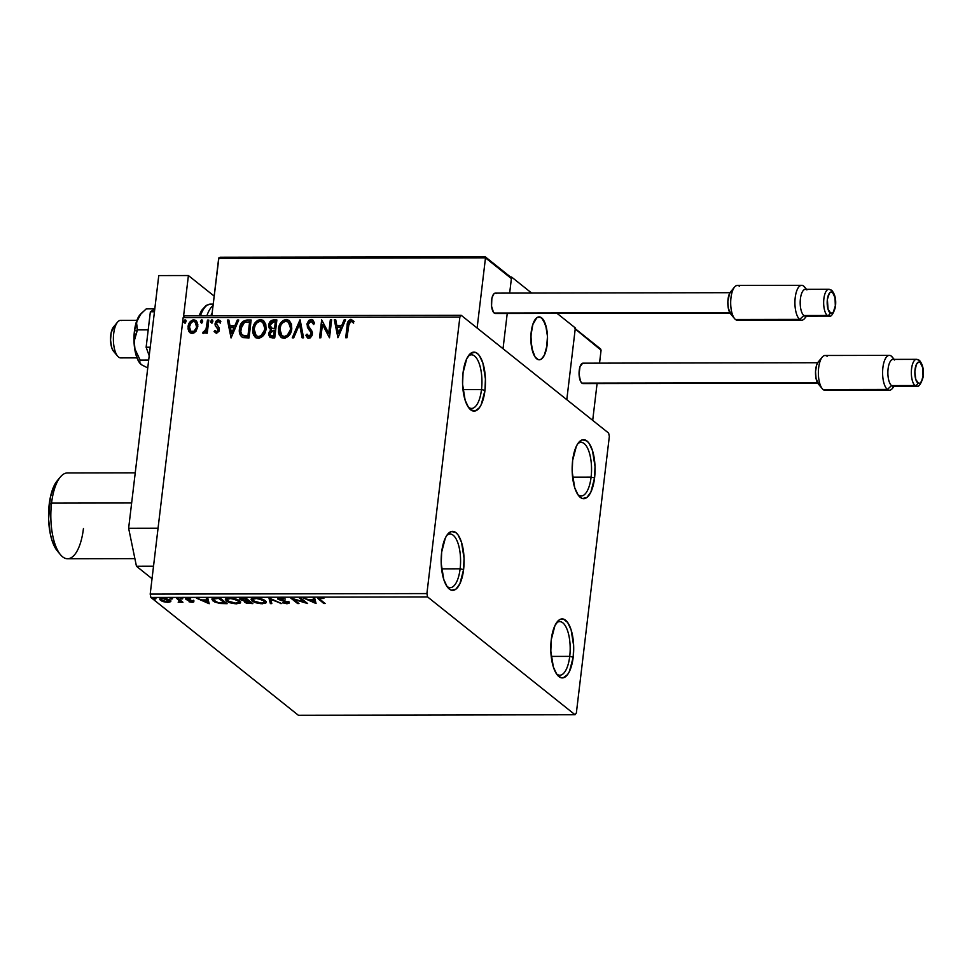 <?xml version="1.0" encoding="UTF-8"?>
<svg xmlns="http://www.w3.org/2000/svg" width="972" height="972" viewBox="0 0 972 972"><rect width="100%" height="100%" fill="white"/><g stroke="black" fill="none" stroke-linecap="round" stroke-linejoin="round"><path stroke-width="1.46" d="M468.103 356.274A26.815 10.425 -90.1 0 1 471.481 354.816A26.815 10.425 -90.1 0 1 481.492 389.59L484.967 390.38A29.5 11.457 -90.1 0 1 469.221 408.374A29.5 11.457 -90.1 0 1 463.037 372.859L466.754 358.692L470.703 353.334L475.162 352.289L477.361 353.456L479.439 355.703L482.89 363.066L485.417 378.934L484.967 390.38L481.249 404.546L479.378 407.73L475.089 410.998L470.642 409.783L468.565 407.535L465.126 400.172L462.587 384.305L463.037 372.859A29.5 11.457 -90.1 0 1 469.112 354.889A29.5 11.457 -90.1 0 1 481.505 359.409A29.5 11.457 -90.1 0 1 484.967 390.38L481.492 389.59A26.815 10.425 89.9 0 0 478.759 362.386A26.815 10.425 89.9 0 0 468.103 356.262M481.492 389.59L462.976 389.614L481.492 389.59A26.815 10.425 -90.1 0 1 471.578 408.434A26.815 10.425 -90.1 0 1 468.2 407.001A26.815 10.425 89.9 0 0 481.492 389.59M460.12 568.814A26.815 10.425 89.9 0 0 457.387 541.623A26.815 10.425 89.9 0 0 446.731 535.499A26.815 10.425 -90.1 0 1 450.109 534.041A26.815 10.425 -90.1 0 1 460.12 568.814L441.604 568.851L460.12 568.814A26.815 10.425 -90.1 0 1 450.206 587.671A26.815 10.425 -90.1 0 1 446.828 586.225A26.815 10.425 89.9 0 0 460.12 568.814L463.595 569.604L460.12 568.814M441.665 552.096A29.5 11.457 -90.1 0 1 447.74 534.114A29.5 11.457 -90.1 0 1 460.133 538.646A29.5 11.457 -90.1 0 1 463.595 569.604L459.878 583.783L455.929 589.141L451.47 590.186L449.271 589.02L447.193 586.772L443.754 579.409L441.215 563.541L441.665 552.096L445.383 537.929L447.254 534.746L451.543 531.477L455.99 532.692L458.067 534.94L461.518 542.303L464.045 558.159L463.595 569.604A29.5 11.457 -90.1 0 1 447.849 587.61A29.5 11.457 -90.1 0 1 441.665 552.096M569.726 656.379A26.815 10.425 89.9 0 0 566.992 629.176A26.815 10.425 89.9 0 0 556.336 623.064A26.815 10.425 -90.1 0 1 559.714 621.606A26.815 10.425 -90.1 0 1 569.726 656.379L551.209 656.416L569.726 656.379A26.815 10.425 -90.1 0 1 559.811 675.236A26.815 10.425 -90.1 0 1 556.434 673.79A26.815 10.425 89.9 0 0 569.726 656.379L573.201 657.169L569.726 656.379M551.27 639.661A29.5 11.457 -90.1 0 1 557.345 621.679A29.5 11.457 -90.1 0 1 569.738 626.199A29.5 11.457 -90.1 0 1 573.201 657.169L569.483 671.336L567.612 674.519L563.323 677.788L561.075 677.751L556.798 674.325L553.347 666.962L550.82 651.106L551.27 639.661L554.988 625.482L558.936 620.136L561.148 619.043L563.395 619.079L567.672 622.493L571.111 629.856L573.65 645.724L573.201 657.169A29.5 11.457 -90.1 0 1 557.454 675.163A29.5 11.457 -90.1 0 1 551.27 639.661M591.098 477.143A26.815 10.425 89.9 0 0 588.364 449.951A26.815 10.425 89.9 0 0 577.708 443.827A26.815 10.425 -90.1 0 1 581.086 442.369A26.815 10.425 -90.1 0 1 591.098 477.143L572.581 477.179L591.098 477.143A26.815 10.425 -90.1 0 1 581.183 495.999A26.815 10.425 -90.1 0 1 577.805 494.554A26.815 10.425 89.9 0 0 591.098 477.143L594.572 477.932L591.098 477.143M572.642 460.424A29.5 11.457 -90.1 0 1 578.717 442.442A29.5 11.457 -90.1 0 1 591.11 446.962A29.5 11.457 -90.1 0 1 594.572 477.932L590.855 492.111L586.906 497.47L582.447 498.515L580.248 497.348L578.17 495.1L574.719 487.737L572.192 471.87L572.642 460.424L576.36 446.257L578.231 443.074L582.52 439.806L586.967 441.021L589.044 443.268L592.483 450.631L595.022 466.487L594.572 477.932A29.5 11.457 -90.1 0 1 578.826 495.927A29.5 11.457 -90.1 0 1 572.642 460.424M575.06 714.748L298.355 715.258L150.891 597.452L427.595 596.942L575.06 714.748L576.36 712.986L609.335 436.452L608.642 433.099L461.178 315.293L184.473 315.803L183.173 317.565L459.878 317.054L426.902 593.576L150.198 594.099L183.173 317.565L150.198 594.099L150.891 597.452L298.355 715.258L575.06 714.748L576.36 712.986L609.335 436.452L608.642 433.099L461.178 315.293L459.878 317.054L426.902 593.576L427.595 596.942L575.06 714.748M161.267 599.736L160.526 599.238L160.404 600.259L163.515 601.704L167.937 602.373L170.683 601.692L169.638 599.882L165.046 598.351L159.87 598.886L161.656 601.024L167.658 602.373L170.853 601.328M177.827 598.205L176.503 598.205L179.905 601.389L178.18 602.215L182.93 602.276L177.827 598.205L176.503 598.205L179.747 600.975L178.18 602.215L182.93 602.276L177.827 598.205M192.237 602.324L193.72 601.972L193.197 601.097L186.976 599.044L190.621 598.655L185.567 598.509L186.709 599.773L192.128 601.279L188.945 601.753L192.237 602.324L192.322 601.303L192.237 602.324L193.428 601.255L192.213 600.623L191.52 601.826L189.285 601.401L192.237 602.324M216.161 598.132L211.945 599.189L214.654 601.935L219.842 603.466L227.156 603.697L220.182 598.12L211.92 599.299L212.929 600.854L220.17 603.503L227.156 603.697L220.182 598.12L216.161 598.132M245.892 598.072L240.862 598.205L239.841 598.837L240.339 599.675L244.847 601.085L244.385 601.947L246.22 603.065L252.866 603.648L245.892 598.072L242.441 598.084C239.902 598.217 239.197 598.752 240.339 599.675L244.847 601.085L244.713 602.276L252.866 603.648L245.892 598.072M269.171 598.035L270.386 603.612L271.832 603.612L270.751 599.372L281.698 603.588L268.952 598.035L270.386 603.612L271.832 603.612L270.751 599.372L281.698 603.588L269.171 598.035M299.327 597.974L304.515 602.118L290.677 597.987L297.663 603.563L298.987 603.563L293.787 599.408L307.638 603.539L300.664 597.974L299.327 597.974L304.515 602.118L290.677 597.987L297.663 603.563L298.987 603.563L293.787 599.408L307.638 603.539L300.664 597.974L299.327 597.974M320.505 599.809L319.642 598.558L323.895 598.436L319.824 597.792L317.905 598.521L323.822 603.515L325.146 603.515L320.505 599.809L320.553 598.363L323.895 598.436L319.824 597.792L317.893 598.388L323.822 603.515L325.146 603.515L320.505 599.809M316.058 603.527L314.624 597.95L313.178 597.95L313.64 599.736L308.78 599.748L303.325 597.962L316.058 603.527L314.624 597.95L313.178 597.95L313.64 599.736L308.78 599.748L303.325 597.962L316.058 603.527M279.535 599.384L280.835 597.902L285.379 599.08L279.96 597.865L278.15 598.181L277.919 599.117L287.372 602.446L286.874 603.138L282.682 602.786L286.594 603.709L289.012 603.284L287.469 601.777L279.426 599.287L280.774 598.436L285.379 599.08L279.96 597.865C277.773 598.047 277.178 598.545 278.199 599.384L287.372 602.446L286.509 603.15L282.682 602.786L287.202 603.721L288.672 602.421L278.32 598.363L278.199 599.384L278.126 598.193M265.32 600.805L256.632 597.987L252.428 598.205L251.092 599.238L253.668 601.862L260.812 603.709L265.745 603.138L266.304 602.215L265.32 600.805C263.388 599.226 259.961 598.254 255.004 597.914L251.068 599.347L252.052 600.854C253.971 602.47 257.434 603.442 262.44 603.77L266.292 602.397L265.32 600.805M239.598 600.854L230.911 598.035L226.707 598.254L225.37 599.287L227.946 601.911L235.09 603.758L240.023 603.187L240.582 602.263L239.598 600.854C237.678 599.274 234.24 598.302 229.295 597.962L225.346 599.396L226.33 600.903C228.25 602.519 231.725 603.49 236.731 603.819L240.57 602.446L239.598 600.854M209.187 603.734L207.765 598.145L206.307 598.145L206.769 599.943L201.909 599.943L196.453 598.169L209.187 603.734L207.765 598.145L206.307 598.145L206.769 599.943L201.909 599.943L196.453 598.169L209.187 603.734M182.529 598.582L180.209 598.29L181.873 599.056L182.529 598.582L180.318 598.594L182.007 599.056L182.092 598.351L182.007 599.056M172.336 598.606L170.015 598.302L171.546 599.068L172.336 598.606L170.112 598.606L171.801 599.068L171.886 598.375L171.801 599.068M155.702 598.643L153.454 598.266L155.046 599.104L155.702 598.643L153.491 598.643L155.18 599.104L155.265 598.4L155.18 599.104M195.992 331.258L197.887 324.867L196.733 321.416L194.862 320.031L192.626 320.031L189.795 322.182L188.289 325.462L188.094 329.058L189.09 331.731L191.095 333.287L193.768 333.104L195.992 331.258L197.838 326.616L196.004 320.626L193.756 319.873C190.378 320.663 188.483 322.911 188.082 326.628L188.811 331.282L189.977 332.716L192.14 333.432L195.992 331.258M208.81 320.08L207.486 320.08L205.894 329.873L204.825 331.44L203.415 331.573L203.051 333.275L204.764 332.971L206.149 331.258L205.918 333.177L207.243 333.177L208.81 320.08L207.486 320.08L206.21 328.986L202.613 332.971L203.573 333.42L206.149 331.258L205.918 333.177L207.243 333.177L208.81 320.08M215.407 330.723L216.95 332.096L215.006 330.407L214.095 331.537L216.44 333.396L219.101 331.148L219.198 327.928L216.379 323.555L217.546 321.635L218.809 321.562L219.915 322.813L220.826 321.598L217.971 319.849L215.857 321.331L215.006 324.15L215.505 326.179L217.862 328.828L217.898 330.614L216.549 331.78L215.006 330.407L214.095 331.537L216.44 333.396L219.38 329.945L219.198 327.928L216.379 323.555L218.25 321.44L219.32 321.939M247.143 320.007L242.745 321.465L239.732 327.175L239.72 333.627L241.421 336.64L243.316 337.636L249.026 337.928L251.153 320.007L247.143 320.007C242.453 320.663 239.89 323.579 239.477 328.755C238.833 332.436 239.792 335.279 242.368 337.296L249.026 337.928L251.153 320.007L247.143 320.007M276.874 319.958L271.638 320.359L268.892 324.126L269.062 327.807L270.921 329.63L269.062 332.375L268.867 335.158L269.961 337.284L272.294 337.879L274.736 337.879L276.874 319.958L273.424 319.958C270.666 320.396 269.098 322.097 268.734 325.049L270.921 329.63L268.843 333.445L269.973 337.284L274.736 337.879L276.874 319.958M300.154 319.91L292.256 337.843L293.702 337.843L299.534 324.235L302.11 337.831L303.568 337.819L299.935 319.91L292.256 337.843L293.702 337.843L299.534 324.235L302.11 337.831L303.568 337.819L300.154 319.91M330.31 319.849L328.718 333.189L321.659 319.873L319.521 337.794L320.857 337.794L322.449 324.429L329.508 337.77L331.646 319.849L330.31 319.849L331.598 320.165L330.31 319.849L328.718 333.189L321.659 319.873L319.521 337.794L320.857 337.794L322.449 324.429L329.508 337.77L331.646 319.849L330.31 319.849M351.682 321.453L353.225 322.801L354.063 321.416L351.038 319.351L349.142 320.736L347.526 325.96C347.393 322.704 348.693 320.614 351.439 319.679L351.038 319.351C348.292 320.298 346.992 322.388 347.138 325.644L345.692 337.746L347.016 337.746L349.191 322.388L351.062 321.21L353.225 322.801L354.063 321.416L350.564 319.387L347.721 322.303L345.692 337.746L347.016 337.746L348.438 325.814L350.843 321.197L352.326 321.939M337.928 337.758L345.607 319.824L344.161 319.824L341.694 325.571L336.847 325.584L335.753 319.849L334.307 319.849L337.928 337.758L345.607 319.824L344.161 319.824L341.694 325.571L336.847 325.584L335.753 319.849L334.307 319.849L337.928 337.758M307.589 337.904L305.864 335.243L307.383 337.746L308.841 338.268L312.437 334.089L312.073 331.355L308.501 326.07L308.282 324.308L311.052 321.27L313.409 324.247L314.6 323.336L312.863 320.019L311.186 319.436L308.865 320.42L307.103 323.433L307.431 327.467L310.712 332.108L311.089 334.161L309.473 336.385L308.306 336.203L307.031 334.137L305.864 335.243L307.747 338.001L310.226 337.879L312.085 335.534L312.437 332.679L308.683 326.471L308.318 324.041L310.797 321.282L312 321.598L313.409 324.247L314.6 323.336L313.069 320.201L311.186 319.436L313.057 320.189M291.782 328.803L291.466 324.101L289.049 320.371L286.218 319.472L283.18 320.408L280.786 322.753L278.745 327.309L278.454 332.145L279.329 335.109L281.722 337.758L284.869 338.256L288.417 336.276L290.762 332.667L291.782 328.803L289.194 320.481L286.218 319.472C281.576 320.651 278.988 323.798 278.466 328.913L281.042 337.308L284.079 338.317C288.696 337.09 291.272 333.918 291.782 328.803M266.061 328.852L265.745 324.15L263.339 320.42L260.508 319.521L257.459 320.456L255.065 322.801L253.024 327.357L252.732 332.181L253.607 335.158L256 337.806L259.147 338.305L262.695 336.324L265.052 332.716L266.061 328.852L263.473 320.529L260.508 319.521C255.855 320.699 253.279 323.846 252.744 328.961L255.32 337.357L258.358 338.365C262.987 337.138 265.55 333.967 266.061 328.852M231.057 337.952L238.748 320.019L237.29 320.031L234.835 325.778L229.975 325.778L228.882 320.043L227.436 320.043L231.057 337.952L238.748 320.019L237.29 320.031L234.835 325.778L229.975 325.778L228.882 320.043L227.436 320.043L231.057 337.952M212.868 321.331L212.406 319.982L211.446 319.982L210.815 322.327L211.835 322.801L212.746 321.853L211.945 319.849L210.657 321.343L211.58 322.838L212.868 321.331M202.674 321.355L202.2 320.007L201.253 320.007L200.609 322.352L201.641 322.813L202.553 321.878L201.739 319.861L200.451 321.355L201.386 322.85L202.674 321.355M186.041 321.392L185.579 320.031L184.619 320.043L183.987 322.376L185.008 322.85L185.919 321.902L185.117 319.897L183.83 321.392L184.753 322.886L186.041 321.392M427.595 596.942L150.891 597.452L150.198 594.099L426.902 593.576L427.595 596.942M459.878 317.054L183.173 317.565L184.473 315.803L461.178 315.293L459.878 317.054M353.626 323.117L352.083 321.768M352.289 321.914L353.261 322.753M338.013 337.576L334.307 319.849L335.814 320.165L334.696 320.165L338.013 337.576M337.235 325.899L342.095 325.899L344.161 319.824L345.473 320.14L344.562 320.14L342.095 325.899L337.235 325.899M338.73 333.748L340.917 327.418L338.73 333.748L337.187 327.418L340.917 327.418L338.73 333.748M329.459 337.77L322.449 324.429L329.459 337.77M319.958 337.794L321.659 319.873L319.958 337.794M329.119 333.505L330.711 320.177L329.119 333.505M311.052 321.27L312.231 321.805M313.81 324.563L311.453 321.586M308.391 336.263L309.473 336.749L307.031 334.137L305.864 335.243L307.237 334.635L306.265 335.559L308.148 338.317M309.084 336.433L311.089 334.161L308.586 336.446M310.566 331.853L311.49 334.477L310.967 332.169L309.132 330.067L310.566 331.853M306.945 324.284L309.533 330.383L306.945 324.284L311.575 319.752L306.945 324.284M313.215 320.298L311.162 319.776L309.254 320.736L307.772 322.923L307.383 326.264M307.383 326.252L310.627 331.707M310.761 331.889L311.514 333.858L310.882 336.008L309.473 336.749L308.148 335.935M312.401 321.914L313.664 324.077M302.45 337.831L299.534 324.235L302.45 337.831M292.791 337.843L300.251 320.42L292.791 337.843M281.236 337.454L278.867 329.241C279.389 324.113 281.977 320.967 286.619 319.8L289.389 320.651M289.449 320.687L285.051 320.031L281.187 323.081L278.867 329.241L279.742 335.449M280.519 336.689L281.613 337.758M288.696 322.376L290.859 326.58L289.717 332.946L285.902 336.591L283.435 336.604L281.686 335.376M282.087 335.79L284.638 336.798L281.892 335.632L279.802 328.913C280.203 324.782 282.293 322.242 286.047 321.319L288.38 322.109L290.847 329.131L288.575 322.279M290.446 328.815C290.045 332.922 287.967 335.486 284.237 336.482L284.638 336.798C288.368 335.802 290.434 333.25 290.847 329.131L287.335 335.194L284.553 336.47L281.989 335.705L280.483 333.858L279.742 329.569L280.932 325.098L282.816 322.643L285.416 321.355L288.295 322.048L290.215 325.049L290.446 328.815M270.18 337.43L268.843 333.445L271.31 329.945L269.244 333.761L270.362 337.6M270.228 329.241L269.135 325.377C269.499 322.412 271.067 320.711 273.812 320.274L276.838 320.274L272.038 320.675L269.584 323.542L269.268 327.576L270.738 329.63M270.568 321.89L270.009 322.68M269.475 336.276L269.827 337.017M271.224 327.989L274.93 328.779L271.771 328.257L270.058 325.049L273.812 321.793L275.72 322.109L274.93 328.779L271.334 328.099M271.006 335.777L274.031 336.361L270.787 335.632L270.18 333.408L273.63 330.298L274.712 330.614L274.031 336.361L271.249 336.008M274.311 330.298L274.031 336.361L274.311 330.298L273.63 336.045L270.86 335.68L270.143 333.931L270.884 331.476L274.311 330.298M271.771 328.257L270.167 326.568L270.447 323.712L271.832 322.145L275.331 321.793L274.93 328.779L275.331 321.793L274.529 328.463L271.419 328.172M255.515 337.503L253.145 329.289C253.668 324.162 256.256 321.015 260.897 319.837L263.667 320.699M263.728 320.736L259.342 320.08L255.466 323.117L253.145 329.289L254.02 335.498M254.81 336.737L255.891 337.806M262.975 322.412L265.137 326.628L263.995 332.995L260.18 336.64L257.714 336.652L255.964 335.425M256.365 335.838L258.916 336.847L256.171 335.68L254.081 328.961C254.482 324.83 256.572 322.291 260.326 321.368L262.659 322.157L265.125 329.18L262.853 322.327M264.736 328.864C264.323 332.971 262.258 335.534 258.516 336.531L258.916 336.847C262.647 335.85 264.724 333.299 265.125 329.18L260.97 335.729L258.516 336.531L256.268 335.753L254.761 333.906L254.02 329.617L255.223 325.146L257.094 322.692L259.694 321.404L262.586 322.097L264.493 325.098L264.736 328.864M242.757 337.612C240.193 335.595 239.234 332.752 239.877 329.071L239.877 329.071C240.291 323.907 242.842 320.991 247.532 320.323L243.79 321.282L240.862 325.183L239.756 331.549L241.068 336.081M244.567 336.19L247.909 336.093L243.267 335.595C241.092 334.052 240.266 331.78 240.801 328.755L244.567 322.303L250.011 322.157L248.31 336.409L250.011 322.157L248.31 336.409L245.503 336.324M243.668 335.911L241.834 334.429L240.813 331.756L241.627 325.559L244.567 322.303L249.61 321.841L247.909 336.093L242.514 335.133L243.668 335.911M231.142 337.77L227.436 320.043L228.942 320.359L227.837 320.359L231.142 337.77M230.376 326.106L235.236 326.094L237.29 320.031L238.602 320.347L237.69 320.347L235.236 326.094L230.376 326.106M231.871 333.955L234.045 327.613L231.871 333.955L230.328 327.625L234.045 327.613L231.871 333.955M214.496 331.853L215.286 330.881L214.52 331.889M216.549 331.78L215.833 331.513L216.95 332.096L218.445 330.334L216.428 331.962M217.862 328.828L218.044 330.018L216.695 327.479L217.862 328.828M215.237 325.644L217.096 327.795L215.237 325.644L215.432 323.943L215.237 325.644M218.25 321.44L219.915 322.813L220.826 321.598L218.299 319.837L215.043 323.627L218.299 319.837L220.109 320.578M220.316 323.129L218.651 321.756M219.672 322.206L220.182 322.886M219.514 320.286L217.108 320.724L215.553 323.275L215.626 325.96L218.433 329.715L216.95 332.096M211.981 323.154L210.657 321.343L211.945 319.849L212.637 320.213M212.807 320.298L211.179 321.137L211.519 323.008M206.356 333.177L206.149 331.258L206.356 333.177M202.613 332.971L203.573 333.42M203.026 333.262L203.415 331.573L204.387 332.12L206.611 329.301L207.486 320.08L208.773 320.396L207.874 320.396L206.295 330.188L203.026 333.262M201.787 323.166L200.451 321.355L201.739 319.861L202.431 320.238M202.601 320.323L201.095 320.918L201.326 323.032M190.974 321.598L188.422 327.564L190.148 332.849L188.811 331.282L188.483 326.944C188.884 323.239 190.779 320.979 194.157 320.201L196.186 320.784M196.223 320.821L193.878 320.213L191.606 321.052M195.494 322.315L196.903 326.92L194.388 331.598L192.529 332.132L190.84 331.306L189.406 326.616C189.686 323.846 191.071 322.133 193.574 321.489L195.153 322.036L196.903 326.92L195.348 322.206M196.502 326.604C196.235 329.387 194.837 331.124 192.335 331.829L192.735 332.145C195.238 331.44 196.636 329.702 196.903 326.92L193.987 331.282L190.816 331.282L189.37 327.054L191.217 322.57L193.149 321.513L195.093 321.987L196.502 326.604M185.154 323.202L183.83 321.392L185.117 319.897L185.81 320.262M185.98 320.359L184.352 321.197L184.692 323.056M337.187 327.418L340.917 327.418L338.341 333.432L337.187 327.418M230.328 327.625L234.045 327.613L231.47 333.639L230.328 327.625M323.931 602.543L323.822 603.515L323.931 602.543M319.739 599.141L319.229 598.728L319.108 599.748L318.366 597.974L319.739 599.141M319.642 597.719L319.521 598.74L320.553 598.363M315.779 602.421L314.32 601.777L315.779 602.421M313.762 598.716L313.64 599.736L313.762 598.716M314.393 601.158L313.907 599.287L314.272 602.19L310.129 599.748L313.786 600.307L314.272 602.19L314.393 601.158M305.658 601.972L304.576 601.632L305.658 601.972M297.772 602.591L297.663 603.563L297.772 602.591M293.787 599.36L292.766 598.533L293.787 599.36M304.637 601.146L304.515 602.118L304.637 601.146M279.389 597.889L279.256 598.934M289.219 602.069L289.097 603.09L288.672 602.421M288.793 601.401L287.335 602.701L289.134 602.263M287.287 603.065L287.202 603.721L287.287 603.065M287.372 602.446L286.509 603.15M277.749 598.655L278.199 599.384M278.041 598.096L279.766 599.117M280.313 602.98L280.24 603.6L280.313 602.98M270.824 598.764L270.751 599.372L270.824 598.764M271.577 602.591L270.508 602.591L270.386 603.612L269.365 598.108L270.508 602.591L271.577 602.591M266.207 601.826L264.445 602.604M262.513 603.162L262.44 603.77L262.513 603.162M252.805 600.283L252.173 599.833L252.052 600.854L251.298 598.861M264.007 602.664L266.292 601.704M251.286 598.837L252.89 600.344M264.542 600.186L264.882 601.158M261.675 603.199L253.376 600.854L252.574 599.603L255.83 597.926L263.983 600.817L264.08 600.016L264.785 602.069L261.031 603.187L254.676 601.656L252.696 599.311L256.401 598.497L262.707 600.016L264.761 602.178L261.675 603.199M253.012 598.072L252.574 599.603M264.785 602.069L264.676 600.356M251.59 602.628L250.873 602.628L251.59 602.628M244.64 601.085L245.722 601.79L244.835 601.255L244.713 602.276L244.968 600.064M244.847 601.085L244.713 602.276M241.664 599.663L241.603 598.898L245.345 598.072L247.872 600.72L241.894 599.833L243.765 598.655L245.284 598.655L247.872 600.72L247.994 599.748L247.872 600.72L245.005 600.66L240.461 598.643L240.339 599.675L240.218 598.424M239.841 598.886L240.339 599.675M240.157 598.363L241.433 599.214M241.372 599.189L241.724 597.865M250.825 603.077L245.722 601.777L247.909 601.291L248.03 600.271L248.589 601.291L248.71 600.319L248.589 601.291L250.825 603.077L250.946 602.105L250.825 603.077L246.025 602.263L248.589 601.291L250.825 603.077M245.855 600.708L246.025 602.263M240.485 601.875L238.723 602.652L240.57 601.753M236.804 603.211L236.731 603.819L236.804 603.211M227.084 600.332L226.452 599.882L226.33 600.903L225.577 598.91M225.565 598.886L227.169 600.392M238.82 600.234L239.161 601.206M235.953 603.248L227.655 600.903L226.865 599.651L230.121 597.974L238.274 600.854L238.359 600.052L239.063 602.118L235.309 603.235L228.955 601.704L226.974 599.36L230.68 598.545L236.986 600.064L239.039 602.227L235.953 603.248M227.302 598.12L226.865 599.651M239.063 602.118L238.966 600.404M225.869 602.676L225.164 602.676L225.869 602.676M213.67 600.271L214.156 598.995L219.636 598.12L225.103 603.126L220.17 603.503L214.265 600.854L213.451 599.663L214.836 598.157L214.751 598.849L218.202 598.132L225.103 603.126L225.225 602.154L225.103 603.126L218.178 602.616L213.05 599.833L212.929 600.854L212.151 598.837M212.066 598.618L214.205 600.611M213.779 598.254L213.451 599.663M208.907 602.628L207.449 601.972L208.907 602.628M206.89 598.91L206.769 599.943L206.89 598.91M207.522 601.364L207.036 599.481L207.4 602.385L203.27 599.943L206.915 600.514L207.4 602.385L207.522 601.364M193.55 600.234L192.152 601.303L192.201 600.623L187.171 599.274L188.021 598.145L190.621 598.655L187.195 598.108L185.859 599.299L185.98 598.266L187.207 598.898L185.98 598.266L185.859 599.299L187.086 599.918L187.171 599.274L187.086 599.918L191.399 600.392L192.128 601.279L191.52 601.826M187.171 599.274L187.973 598.618M193.914 600.781L193.793 601.802L193.428 601.255M192.359 601.303L193.659 601.085M181.715 601.303L181.594 602.276L181.715 601.303M180.962 600.708L180.841 601.68L180.962 600.708M179.881 601.316L180.962 600.647L179.492 601.328M179.091 600.83L179.881 599.943L179.747 600.975L178.957 601.85M179.747 600.975L179.504 599.542M178.326 598.606L178.216 599.578L178.326 598.606M179.383 599.42L179.954 600.089M170.695 600.781L167.318 601.875L161.741 600.259L161.364 598.242M170.683 601.692L170.161 600.246L162.664 598.157L159.736 599.202L160.404 600.259L160.016 598.716L161.777 599.991M169.067 601.303L170.805 600.672M161.741 600.259L161.267 599.214L163.345 598.169L168.824 600.246L168.921 599.493L168.824 600.246C169.966 601.109 169.468 601.656 167.318 601.875L161.741 600.259C160.599 599.396 161.109 598.861 163.284 598.655L169.371 601.085L169.42 600.271M310.068 600.319L313.786 600.307L314.272 602.19L310.068 600.319M203.197 600.514L206.915 600.514L207.4 602.385L203.197 600.514M168.824 600.246L169.298 601.291M547.151 344.708A21.445 8.335 -90.1 0 1 539.229 359.798A21.445 8.335 -90.1 0 1 531.21 331.974L530.882 340.297L532.729 351.84L535.232 357.198L538.342 359.676L539.982 359.701L541.586 358.911L544.454 355.023L546.531 348.584L547.479 336.385L545.644 324.855L541.623 317.856L538.391 316.981L536.787 317.771L532.753 324.624L531.21 331.974A21.445 8.335 -90.1 0 1 539.144 316.896A21.445 8.335 -90.1 0 1 547.151 344.708M510.567 277.032L511.576 277.032L531.648 293.07L511.576 277.032L509.656 293.107L511.576 277.032L510.567 277.032M557.102 313.397L575.339 327.965L566.798 399.662L503.022 348.717L566.798 399.662L575.157 329.508L566.798 399.662L592.701 420.354L566.798 399.662L575.339 327.965L557.102 313.397M507.226 313.482L503.022 348.717L507.226 313.482L503.022 348.717L477.118 328.026L485.49 257.872L477.118 328.026L503.022 348.717L507.226 313.482M547.09 345.242L547.503 336.944L546.653 328.852L543.324 319.764L540.238 317.079A21.445 8.335 -90.1 0 1 547.503 339.738A21.445 8.335 -90.1 0 1 539.229 359.798A21.445 8.335 -90.1 0 1 538.136 359.616L538.136 359.616A21.445 8.335 -90.1 0 1 530.858 336.956A21.445 8.335 -90.1 0 1 539.144 316.896A21.445 8.335 -90.1 0 1 540.238 317.079L536.994 317.625L535.463 319.108L532.899 324.198L530.919 335.547L531.72 347.83L535.05 356.918L538.136 359.616L539.764 359.749L541.38 359.069L544.284 355.363L547.09 345.242M136.918 320.323L120.637 320.359A18.772 7.29 89.9 0 0 113.396 337.904A18.772 7.29 89.9 0 0 119.75 357.732A18.772 7.29 -90.1 0 1 117.624 356.153A18.772 7.29 -90.1 0 1 113.384 339.143A18.772 7.29 -90.1 0 1 117.563 322.109A18.772 7.29 -90.1 0 1 121.597 320.517M117.563 322.109L113.517 326.981A13.401 5.212 89.9 0 0 110.529 339.143A13.401 5.212 89.9 0 0 113.554 351.293L117.624 356.153M121.67 357.732A18.772 7.29 -90.1 0 1 119.75 357.732L136.918 357.708L119.75 357.732A18.772 7.29 89.9 0 0 120.71 357.89L136.991 357.866M115.073 352.423L113.153 350.746L111.61 347.296L110.541 340.018L111.209 332.436L114.368 326.191M510.908 277.336L511.394 278.563L485.49 257.313L218.894 257.811L211.823 315.754L218.664 258.37L485.49 257.872L511.394 278.563L509.656 293.107L511.394 278.563L510.276 276.85M220.122 257.24L485.356 256.924M600.587 348.972L601.073 350.199L575.169 328.961L601.073 350.199L599.53 363.151L601.073 350.199L599.955 348.486M597.087 383.527L592.701 420.354L597.087 383.527M889.344 355.363A17.423 6.78 -90.1 0 1 891.36 356.153L894.094 359.385L891.36 356.153A17.423 6.78 89.9 0 0 882.892 367.623A17.423 6.78 89.9 0 0 887.387 389.444A17.423 6.78 -90.1 0 1 882.673 370.186A17.423 6.78 -90.1 0 1 889.344 355.363L825.107 355.485A17.423 6.78 89.9 0 0 818.436 370.308A17.423 6.78 89.9 0 0 823.15 389.565A17.423 6.78 -90.1 0 1 822.312 388.727A17.423 6.78 -90.1 0 1 818.363 372.932A17.423 6.78 -90.1 0 1 822.251 357.125A17.423 6.78 -90.1 0 1 827.123 356.274M822.251 357.125L818.205 361.985A12.065 4.69 89.9 0 0 815.508 372.932A12.065 4.69 89.9 0 0 818.242 383.867L822.312 388.727M893.73 386.2A17.423 6.78 -90.1 0 1 889.404 390.222A17.423 6.78 -90.1 0 1 887.387 389.444L823.15 389.565L887.387 389.444L891.555 385.592A13.401 5.212 -90.1 0 1 888.092 368.813A13.401 5.212 -90.1 0 1 894.605 359.992M918.078 359.944A13.401 5.212 89.9 0 0 915.94 359.421A13.401 5.212 89.9 0 0 911.359 371.486A13.401 5.212 89.9 0 0 915.029 385.544A2.685 2.357 -51.4 0 0 917.799 382.98A10.728 4.167 -90.1 0 1 915.041 369.554A10.728 4.167 -90.1 0 1 920.241 362.495A2.685 2.357 -51.4 0 0 919.463 360.418A2.685 2.357 128.6 0 1 920.241 362.495L918.625 362.058L916.389 364.403L914.871 371.62L915.794 379.493L918.601 383.405L920.217 383.029L921.65 381.085L923.011 375.921L922.707 367.756L920.241 362.495A10.728 4.167 -90.1 0 1 923.011 375.921A10.728 4.167 -90.1 0 1 917.799 382.98A2.685 2.357 128.6 0 1 915.029 385.544A13.401 5.212 -90.1 0 1 911.396 370.745A13.401 5.212 -90.1 0 1 916.523 359.336A13.401 5.212 -90.1 0 1 918.078 359.944A2.685 2.357 128.6 0 1 919.463 360.418L916.523 359.336L893.049 359.385A13.401 5.212 89.9 0 0 887.922 370.782A13.401 5.212 89.9 0 0 891.555 385.592L915.029 385.544L891.555 385.592A13.401 5.212 89.9 0 0 893.11 386.2L916.572 386.151A13.401 5.212 -90.1 0 1 915.029 385.544A13.401 5.212 89.9 0 0 917.167 386.066M817.671 362.738L583.006 363.176A10.194 3.961 89.9 0 0 579.105 371.839A10.194 3.961 89.9 0 0 581.864 383.102L817.44 382.664L581.864 383.102A10.194 3.961 89.9 0 0 583.042 383.563L817.707 383.126M584.184 363.637L583.431 363.236M582.653 363.224L579.968 366.857L579.081 374.293L580.503 381.206L581.864 383.102L584.16 383.138M827.184 389.553A17.423 6.78 -90.1 0 1 823.15 389.565A17.423 6.78 89.9 0 0 825.167 390.343L889.404 390.222M894.204 359.385L892.199 356.991A17.423 6.78 89.9 0 0 891.36 356.153A17.423 6.78 -90.1 0 1 892.952 358.036M819.748 360.916L817.999 362.252L816.577 365.205L815.532 371.656L816.055 378.545L818.825 384.45M894.653 385.592A13.401 5.212 -90.1 0 1 891.555 385.592L887.387 389.444A17.423 6.78 89.9 0 0 892.26 388.593L894.252 386.2M801.657 285.318A17.423 6.78 -90.1 0 1 803.674 286.108L806.408 289.34L803.674 286.108A17.423 6.78 89.9 0 0 795.218 297.578A17.423 6.78 89.9 0 0 799.701 319.387A17.423 6.78 -90.1 0 1 794.987 300.141A17.423 6.78 -90.1 0 1 801.657 285.318L737.42 285.44A17.423 6.78 89.9 0 0 730.75 300.263A17.423 6.78 89.9 0 0 735.476 319.509A17.423 6.78 -90.1 0 1 734.625 318.682A17.423 6.78 -90.1 0 1 730.689 302.887A17.423 6.78 -90.1 0 1 734.565 287.068A17.423 6.78 -90.1 0 1 739.437 286.23M734.565 287.068L730.519 291.94A12.065 4.69 89.9 0 0 727.821 302.887A12.065 4.69 89.9 0 0 730.555 313.822L734.625 318.682M806.043 316.143A17.423 6.78 -90.1 0 1 801.718 320.177A17.423 6.78 -90.1 0 1 799.701 319.387L735.476 319.509L799.701 319.387L803.868 315.548A13.401 5.212 -90.1 0 1 800.418 298.769A13.401 5.212 -90.1 0 1 806.918 289.935M830.392 289.899A13.401 5.212 89.9 0 0 828.253 289.377A13.401 5.212 89.9 0 0 823.673 301.442A13.401 5.212 89.9 0 0 827.342 315.499A2.685 2.357 -51.4 0 0 830.112 312.935A10.728 4.167 -90.1 0 1 827.354 299.51A10.728 4.167 -90.1 0 1 832.554 292.451A2.685 2.357 -51.4 0 0 831.777 290.373A2.685 2.357 128.6 0 1 832.554 292.451L830.938 292.013L829.383 293.204L827.354 299.51L828.108 309.436L830.914 313.361L833.296 312.194L835.325 305.876L835.021 297.699L832.554 292.451A10.728 4.167 -90.1 0 1 835.325 305.876A10.728 4.167 -90.1 0 1 830.112 312.935A2.685 2.357 128.6 0 1 827.342 315.499A13.401 5.212 -90.1 0 1 823.709 300.688A13.401 5.212 -90.1 0 1 828.837 289.291A13.401 5.212 -90.1 0 1 830.392 289.899A2.685 2.357 128.6 0 1 831.777 290.373L828.837 289.291L805.375 289.34A13.401 5.212 89.9 0 0 800.248 300.737A13.401 5.212 89.9 0 0 803.868 315.548L827.342 315.499L803.868 315.548A13.401 5.212 89.9 0 0 805.423 316.155L828.897 316.107A13.401 5.212 -90.1 0 1 827.342 315.499A13.401 5.212 89.9 0 0 829.481 316.022M729.984 292.694L495.319 293.131A10.194 3.961 89.9 0 0 491.431 301.794A10.194 3.961 89.9 0 0 494.189 313.057L729.765 312.607L494.189 313.057A10.194 3.961 89.9 0 0 495.368 313.506L730.021 313.069M496.51 293.593L495.744 293.192M494.967 293.18L493.484 294.297L491.856 298.453L491.553 306.216L493.472 312.279L494.942 313.458L496.485 313.093M739.51 319.509A17.423 6.78 -90.1 0 1 735.476 319.509A17.423 6.78 89.9 0 0 737.493 320.298L801.718 320.177M806.529 289.34L804.524 286.947A17.423 6.78 89.9 0 0 803.674 286.108A17.423 6.78 -90.1 0 1 805.266 287.991M732.074 290.859L729.547 293.495L727.846 301.612L728.368 308.489L731.138 314.406M806.967 315.536A13.401 5.212 -90.1 0 1 803.868 315.548L799.701 319.387A17.423 6.78 89.9 0 0 804.573 318.549L806.578 316.143M140.162 363.467L141.341 364.682L139.64 362.289L140.138 360.077L134.938 349.009L134.014 341.524L134.428 331.124A26.815 10.425 89.9 0 0 134.233 344.987L135.91 354.549L138.862 361.754L141.341 364.682L147.756 367.926L141.341 364.682L139.64 362.289L140.138 360.077L148.692 360.065L140.138 360.077L134.938 349.009L134.221 341.002L137.441 329.885L136.299 324.879L137.295 319.387A26.815 10.425 89.9 0 0 134.428 331.124L137.441 329.885L136.469 322.182L140.891 313.907L146.25 308.877L154.803 308.853L146.25 308.877L140.891 313.907L137.295 319.387L139.506 315.353L142.058 312.923M140.794 364.208L140.746 364.16A26.815 10.425 89.9 0 1 134.233 344.987L134.841 337.114L137.441 329.885L148.206 329.86L137.441 329.885L134.428 331.124L137.295 319.387A26.815 10.425 89.9 0 1 140.661 314.005L142.665 312.048M150.223 347.235L146.128 347.235L150.368 311.757L154.451 311.757L150.368 311.757L154.755 309.205L150.368 311.757L146.128 347.235L150.223 347.235M149.202 355.764L146.128 347.235L149.202 355.764M152.033 578.692L136.457 566.251L128.632 528.258L158.764 275.586L188.41 275.538L214.168 296.108L188.41 275.538L183.441 317.2L188.41 275.538L158.764 275.586L128.632 528.258L158.059 528.197L128.632 528.258L136.457 566.251L153.527 566.214L136.457 566.251L152.033 578.692M199.017 315.779L201.581 310.384L206.198 305.402L210.535 304.102A34.858 13.547 89.9 0 0 200.451 315.779M206.878 315.766A34.858 13.547 -90.1 0 1 213.038 305.597M212.175 312.777L210.79 315.754M202.273 310.481L199.43 315.779M135.242 472.829L67.408 472.951A42.902 16.67 89.9 0 0 51.552 503.119A42.902 16.67 -90.1 0 1 60.386 476.973L57.141 480.873A38.613 15.005 89.9 0 0 49.195 504.407L51.552 503.119L131.657 502.974L51.552 503.119A42.902 16.67 89.9 0 0 67.566 558.754L134.889 558.633M57.19 480.812L54.055 485.854L50.325 497.433L48.6 519.388L50.289 533.835L51.917 540.153L57.336 550.954M83.434 528.598A42.902 16.67 -90.1 0 1 60.531 554.769A42.902 16.67 -90.1 0 1 51.552 503.119L49.195 504.407A38.613 15.005 89.9 0 0 57.275 550.881A38.613 15.005 89.9 0 0 58.903 552.533M317.893 598.388L318.014 597.367M287.603 602.798L287.724 601.777M244.264 601.583L244.397 600.55M192.298 601.547L192.42 600.526M186.976 598.959L187.098 597.938M182.687 598.813L182.809 597.792M179.905 601.425L180.027 600.404M172.481 598.825L172.603 597.804M155.848 598.861L155.982 597.841M485.04 256.742L220.304 257.228M510.665 277.105L485.259 256.815M574.938 328.451L600.332 348.741M916.572 386.151C918.662 387.233 920.812 384.365 923.011 377.537C924.093 370.198 922.902 364.5 919.439 360.405M828.897 316.107C830.987 317.188 833.126 314.32 835.325 307.492C836.406 300.154 835.227 294.443 831.765 290.361M210.535 304.102L213.208 304.09M60.531 554.769L57.275 550.881"/></g></svg>
